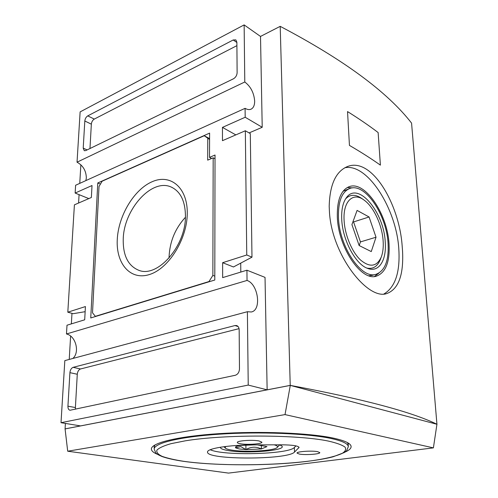 <?xml version="1.0" encoding="UTF-8"?>
<svg xmlns="http://www.w3.org/2000/svg" width="498" height="498" viewBox="0 0 498 498"><rect width="100%" height="100%" fill="white"/><g stroke="black" fill="none" stroke-linecap="round" stroke-linejoin="round"><path stroke-width="0.75" d="M344.921 452.128C349.079 450.348 351.14 448.493 351.115 446.575C350.959 443.438 344.828 440.574 332.714 437.979C308.822 432.949 260.336 430.944 219.089 433.646C177.755 436.323 151.199 442.952 151.386 449.015C151.404 450.939 153.515 452.738 157.717 454.419M348.27 445.853L348.245 443.052M117.248 239.912C118.207 215.958 134.03 189.34 152.344 181.633C170.646 173.559 187.684 187.684 187.267 213.443C187.136 239.108 168.785 268.49 149.68 274.454C130.563 280.81 116.04 263.934 117.248 239.912M185.449 216.014C185.231 201.124 180.513 191.481 171.293 187.092C151.822 177.805 123.572 209.646 123.23 239.42C122.981 255.723 128.223 266.038 138.973 270.37C157.673 277.971 185.91 245.912 185.449 216.014M317.606 451.661C311.748 450.46 296.416 451.549 297.032 453.105L299.348 454.07C305.286 455.234 320.301 454.17 319.797 452.607L317.606 451.661M259.06 440.954C252.386 439.597 236.737 440.711 237.328 442.479C237.378 442.971 238.374 443.388 240.322 443.743C247.076 445.044 262.378 443.961 261.892 442.187L259.06 440.954M185.418 217.29C175.252 228.389 169.806 241.524 169.083 256.682L169.071 258.051M244.786 81.989L244.138 24.9L80.128 111.901L77.034 162.186L244.786 81.989C250.693 86.496 253.986 92.865 254.665 101.082C254.659 105.333 253.42 108.047 250.942 109.23C249.23 109.915 247.276 109.616 245.084 108.334L75.615 185.256L75.136 193.05L88.806 198.602M77.034 162.186C83.048 165.523 86.148 170.777 86.335 177.929L85.874 180.6M352.702 187.877L347.224 187.547M389.056 244.057C387.575 214.401 365.258 180.78 349.447 186.576C341.005 189.844 336.965 199.966 337.327 216.947C338.179 247.35 361.237 281.364 376.202 276.222C385.664 272.842 389.946 262.122 389.056 244.057M388.085 243.553C388.932 260.865 384.823 271.142 375.766 274.379C361.392 279.322 339.287 246.697 338.453 217.539C338.092 201.223 341.977 191.493 350.1 188.362C365.252 182.81 386.678 215.08 388.085 243.553M372.429 275.282L368.925 275.768M341.728 219.257C341.335 209.639 342.917 202.425 346.465 197.613C358.13 181.017 384.039 212.223 385.234 242.059C386.709 260.249 378.86 272.941 367.586 268.378C355.566 264.394 342.468 239.905 341.728 219.257M363.496 199.679L362.152 198.733C355.647 194.12 350.125 194.176 345.587 198.889M383.136 240.957C383.547 247.313 382.918 252.704 381.244 257.117C376.731 266.822 369.771 267.743 360.365 259.869C351.837 251.776 344.828 234.9 344.106 220.502C342.848 201.086 353.269 191.581 364.262 200.221C373.817 207.062 382.196 225.308 383.136 240.957M366.802 268.055C372.958 269.368 377.459 266.542 380.31 259.583L380.503 259.078M279.627 444.82L281.806 445.996C287.134 450.578 246.454 453.877 228.152 450.553C222.768 449.644 220.178 448.536 220.377 447.223M274.217 444.839C277.019 445.61 278.04 446.457 277.286 447.36C275.021 450.796 245.078 452.508 231.526 450.061C228.109 449.495 225.999 448.804 225.208 448.001L225.631 446.482M279.378 445.2L279.671 444.832M236.369 446.476L235.629 447.851L239.221 448.953L245.937 449.588L245.894 445.218M253.887 444.895C229.055 444.888 206.813 448.505 207.535 452.06C206.228 460.04 287.888 459.971 294.511 452.072L299.061 447.434C298.159 445.803 292.419 444.932 281.837 444.814L253.887 444.895L240.839 445.424C237.87 445.872 236.083 446.407 235.486 447.023L235.629 447.851L240.802 446.6L245.937 449.588C250.992 446.644 256.14 446.438 261.382 448.978L261.326 445.598M154.971 444.932L154.249 446.737L154.193 449.078C154.013 443.183 179.828 436.746 219.923 434.144C259.931 431.523 306.992 433.447 330.292 438.321C342.151 440.848 348.158 443.643 348.314 446.706L348.195 444.372L347.43 442.579M285.024 414.604L290.29 385.396L436.939 424.265L433.397 447.876L285.024 414.604L67.697 451.213L65.076 428.896L65.4 423.425M69.228 359.438L70.623 336.082M71.351 323.887L71.98 313.36M78.578 203.035L79.076 194.65M79.755 183.376L80.863 164.782M329.19 206.396C329.763 184.279 336.044 170.92 348.046 166.32C372.137 157.48 399.066 203.968 402.11 245.259L402.546 251.036C403.754 275.294 398.381 289.512 386.429 293.683C367.655 299.952 332.216 255.524 329.489 212.733L329.19 206.396M383.908 294.001C395.244 287.24 400.218 272.3 398.823 249.174C396.576 209.023 367.462 162.939 344.803 167.764M97.782 182.959L90.748 317.954L214.794 280.025L215.03 155.027L209.509 157.362L209.614 133.109L97.782 182.959L100.44 184.092M246.753 254.988L222.625 262.701L233.462 266.972L251.976 257.161L246.753 254.988L245.34 130.769L222.463 140.679L222.45 127.388L245.19 117.254L245.084 108.334M75.136 193.05L92.018 185.524L91.364 197.494L74.407 204.84L67.809 312.196L73.175 313.696L85.139 311.686M72.82 358.473C80.066 352.372 75.783 335.876 66.471 333.971L67.006 325.213L84.697 319.803L85.419 306.563L67.809 312.196M66.471 333.971L247.039 280.449L246.927 270.202L222.65 277.623L222.625 262.701M236.88 42.486L233.182 39.983L87.76 115.878L94.278 119.09C92.609 120.161 91.632 121.854 91.346 124.17L89.976 148.529M233.182 39.983L235.834 39.877L236.88 42.212L237.123 72.727C236.911 75.428 235.679 77.458 233.425 78.815L85.749 150.583L84.28 150.707L83.21 148.136L87.119 149.917M91.346 124.17L84.816 120.995L83.21 148.136M84.816 120.995C85.108 118.667 86.092 116.962 87.76 115.878M239.052 328.643L80.514 368.974C78.69 369.709 77.607 371.471 77.277 374.253L69.913 372.653L67.933 406.175L75.403 407.545L75.515 409.2M69.913 372.653C70.255 369.846 71.345 368.072 73.169 367.325L80.514 368.974M238.112 326.564L234.975 325.549L73.169 367.325M234.975 325.549L236.612 325.555C238.212 326.128 239.065 327.535 239.165 329.782L239.476 368.881C239.245 372.267 237.845 374.396 235.286 375.274L70.006 410.252C68.581 409.873 67.89 408.516 67.933 406.175M248.228 385.079L247.394 311.711L64.827 360.614L61.011 422.702L248.228 385.079L267.14 389.834L265.029 277.38L246.927 270.202M267.14 389.834L80.514 425.908L61.011 422.702M251.976 257.161L250.301 133.607L245.34 130.769M247.394 311.711L251.266 311.978C261.855 310.266 258.238 283.985 247.039 280.449M154.168 445.424L154.212 448.225M235.834 134.89L222.45 127.388M240.795 272.076L240.721 263.125M249.106 132.916L262.216 127.283L245.19 117.254M436.939 424.284L411.566 123.112C387.432 91.981 343.645 59.723 280.206 26.344L290.222 385.377L65.076 428.896M280.206 26.344L260.504 36.435L244.138 24.9M262.216 127.283L260.51 36.441M67.697 451.213L228.507 473.1L433.397 447.876M65.151 428.909L290.29 385.396M378.131 132.543L380.397 165.137C371.191 158.625 360.876 152.046 349.447 145.404L347.536 111.583C358.821 118.636 369.024 125.621 378.131 132.543L380.397 165.137C371.191 158.625 360.876 152.046 349.447 145.404L347.536 111.583C358.821 118.636 369.024 125.621 378.131 132.543M290.222 385.377C363.03 398.998 411.952 411.964 436.989 424.277M210.231 449.744C223.652 456.044 288.852 454.344 294.38 447.465L295.961 445.891M245.937 449.588L261.382 448.978L266.947 446.594L257.31 444.888M351.918 224.598L359.139 245.533L371.259 251.577L376.021 237.229L369.074 216.985L357.091 210.405L351.918 224.598M343.01 191.3L349.478 188.58M374.502 276.49L378.841 273.141M211.65 158.464L209.509 157.362M209.583 139.471L204.205 135.736L102.14 181.21L99.015 186.507L92.516 312.806L95.348 316.323L208.973 281.557L212.858 275.419L213.175 157.822L215.024 158.775M209.347 281.694L208.973 281.557M95.348 316.323L95.728 316.429M212.858 275.419L214.8 276.141M213.175 157.822L207.672 160.138L207.778 138.5M204.205 135.736L209.59 138.637M359.183 245.551L360.452 241.91L353.561 221.927L353.001 221.629M353.561 221.927L369.074 216.985M360.452 241.91L376.021 237.229M77.277 374.253L75.403 407.545M236.905 45.648L94.278 119.09M183.669 461.31C216.711 465.979 270.539 465.923 307.795 461.297C323.619 459.212 335.023 456.61 342.008 453.497C345.438 451.393 346.434 449.252 344.983 447.073C342.033 444.926 336.499 442.927 328.381 441.079C297.586 434.555 224.461 434.337 185.3 440.823L171.007 443.674C163.705 445.772 159.005 447.926 156.901 450.148C156.291 452.346 158.059 454.431 162.217 456.405C167.583 458.266 174.736 459.903 183.669 461.31M294.511 452.072L294.38 447.465M298.812 447.926L298.781 446.949M348.314 446.706L346.658 450.69L344.305 452.526L333.131 456.778C300.867 465.25 225.818 467.348 183.395 461.316C174.636 460.021 167.621 458.465 162.36 456.641C158.588 455.091 156.384 453.821 155.762 452.838L154.193 449.078M172.134 187.478L171.293 187.092M349.447 186.576L348.799 186.806M375.766 274.379L371.757 275.462M346.135 198.061L346.465 197.613M381.244 257.117L380.31 259.583M277.286 447.36L279.502 445.069M348.046 166.32L347.081 166.674M225.208 448.001L223.895 446.706"/></g></svg>
